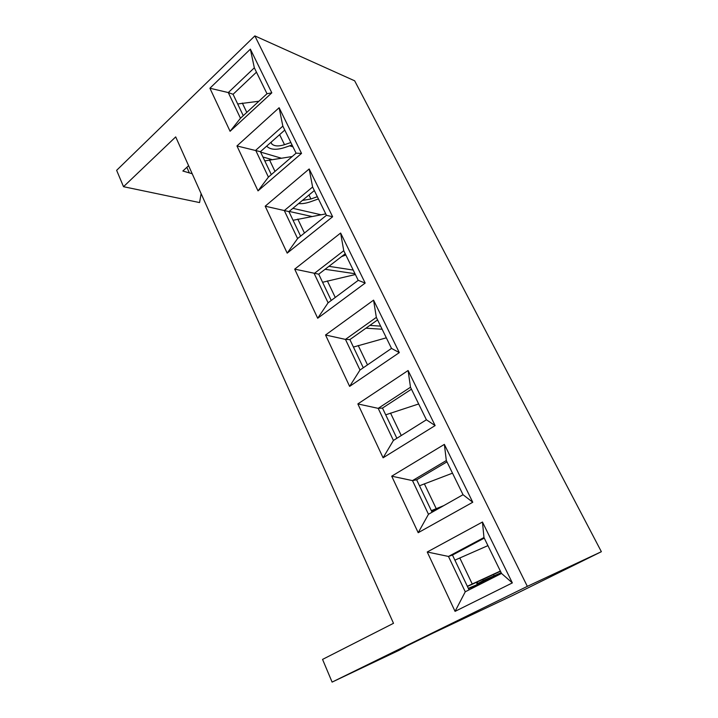 <?xml version="1.0" encoding="UTF-8"?>
<svg xmlns="http://www.w3.org/2000/svg" width="718" height="718" viewBox="0 0 718 718"><rect width="100%" height="100%" fill="white"/><g stroke="black" fill="none" stroke-linecap="round" stroke-linejoin="round"><path stroke-width="1.08" d="M123.523 186.698L175.704 136.896L393.5 623.305L322.553 659.402L332.102 682.1L399.154 650.275L405.428 646.819L396.399 651.064L432.667 633.285L512.742 595.428L601.37 551.702L354.656 80.811L254.863 35.9L116.63 170.328L123.523 186.698L199.568 202.575L201.121 193.672M601.37 551.702L527.335 586.364L332.102 682.1M254.863 35.9L527.335 586.364M250.367 49.147L209.907 88.233L230.083 131.286L271.817 92.837L250.367 49.147L254.334 67.815L228.288 92.568L240.476 118.246L267.006 93.735L254.334 67.815M279.123 107.727L236.958 145.942L258.013 190.88L301.533 153.401L279.123 107.727L282.838 126.117L255.698 150.304L268.415 177.104L296.076 153.185L282.838 126.117M309.18 168.963L265.193 206.192L287.191 253.14L332.631 216.746L309.18 168.963L312.608 187.021L284.301 210.571L297.593 238.564L326.448 215.319L312.608 187.021M340.628 233.036L294.694 269.142L317.697 318.245L365.184 283.071L340.628 233.036L343.751 250.708L314.197 273.54L328.09 302.808L358.228 280.334L343.751 250.708M373.566 300.151L325.541 334.992L349.63 386.392L399.307 352.61L373.566 300.151L376.34 317.383L345.457 339.399L359.996 370.03L391.507 348.409L376.34 317.383M408.102 370.515L357.851 403.929L383.098 457.797L435.126 425.577L408.102 370.515L410.499 387.244L378.189 408.354L393.419 440.448L426.402 419.788L410.499 387.244M444.361 444.388L391.714 476.187L418.199 532.702L472.758 502.25L444.361 444.388L446.327 460.543L412.491 480.611L428.466 514.276L463.029 494.711L446.327 460.543M482.46 522.022L427.237 551.998L455.059 611.368L512.347 582.908L482.46 522.022L483.968 537.531L448.481 556.441L465.264 591.785L501.523 573.449L483.968 537.531M262.923 156.982L271.745 159.531M266.746 146.077L267.267 146.696C270.865 149.793 276.618 150.089 284.525 147.585L292.073 145M290.862 142.523L284.507 144.686C278.71 146.517 274.5 146.301 271.871 144.031L270.892 142.397M281.178 158.148L260.589 152.072M485.826 581.392L468.477 588.67M289.148 211.424L311.845 216.477M325.075 269.286L354.997 273.72M365.911 328.198L382.138 329.239M487.926 545.626L454.898 560.148M484.264 538.132L452.475 555.059L469.051 589.873M446.973 461.853L416.646 479.812L432.083 512.23M411.45 389.201L382.488 408.075L396.874 438.285M377.578 319.914L349.881 339.596L363.299 367.769M345.241 253.768L318.729 274.177L331.24 300.456M314.34 190.548L288.932 211.604L300.609 236.132M284.777 130.075L260.41 151.695L271.314 174.6M256.47 72.168L233.072 94.291L243.258 115.679M452.475 555.059L448.481 556.441L427.237 551.998M501.523 573.449L512.347 582.908M465.264 591.785L455.059 611.368M233.072 94.291L228.288 92.568L209.907 88.233M240.476 118.246L230.083 131.286M267.006 93.735L271.817 92.837M260.41 151.695L236.958 145.942M268.415 177.104L258.013 190.88M296.076 153.185L301.533 153.401M288.932 211.604L265.193 206.192M297.593 238.564L287.191 253.14M326.448 215.319L332.631 216.746M318.729 274.177L294.694 269.142M328.09 302.808L317.697 318.245M358.228 280.334L365.184 283.071M349.881 339.596L345.457 339.399L325.541 334.992M359.996 370.03L349.63 386.392M391.507 348.409L399.307 352.61M382.488 408.075L378.189 408.354L357.851 403.929M393.419 440.448L383.098 457.797M426.402 419.788L435.126 425.577M416.646 479.812L412.491 480.611L391.714 476.187M428.466 514.276L418.199 532.702M463.029 494.711L472.758 502.25M298.598 203.598C302.107 203.93 306.173 203.293 310.786 201.659L318.433 198.922M317.338 196.696L310.912 198.994L302.404 200.439M321.036 214.772L292.872 208.337M292.208 156.524L264.789 160.895M341.517 256.631L345.852 255.007M353.211 270.058L328.916 266.333M325.748 213.892L293.061 220.282M380.621 326.143L369.86 325.398M355.392 274.518L322.588 282.273M386.329 337.819L353.435 347.054M418.666 403.965L385.701 414.825M443.769 505.616L431.339 510.669M431.68 511.395L438.177 508.784M452.502 473.162L419.483 485.772M500.347 571.052L467.328 586.265M501.173 572.74L483.304 580.503L476.958 583.985L501.263 572.91M467.436 586.471L500.464 571.277M490.466 579.04L468.315 588.329M482.774 579.408L483.304 580.503M477.201 581.975L477.757 583.142M292.989 146.876L289.668 145.826M258.884 101.247L237.676 103.966M192.2 173.738L182.857 171.019L188.601 165.714M269.483 159.863L275.003 171.405M308.973 195L310.912 198.994M297.799 219.089L304.459 233.036M327.354 280.909L335.261 297.458M358.228 345.511L367.499 364.888M390.529 413.074L401.263 435.53M424.347 483.815L436.212 508.622M493.463 574.49L494.226 576.051M476.42 582.334L477.039 583.626M459.789 557.949L472.229 583.976M279.625 134.643L284.507 144.686M242.334 103.078L246.795 112.412M186.859 167.321L189.202 172.562M271.027 142.272L271.871 144.031"/></g></svg>
